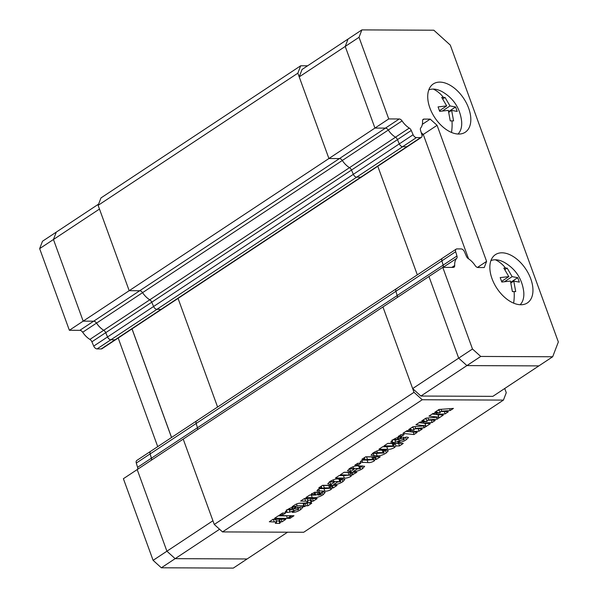 <?xml version="1.0" encoding="UTF-8"?>
<svg xmlns="http://www.w3.org/2000/svg" width="598" height="598" viewBox="0 0 598 598"><rect width="100%" height="100%" fill="white"/><g stroke="black" fill="none" stroke-linecap="round" stroke-linejoin="round"><path stroke-width="0.9" d="M397.192 297.527A3.446 2.063 56.5 0 0 397.177 295.576L395.898 291.301A3.446 2.063 -123.5 0 1 396.392 288.707A3.446 2.063 56.5 0 0 395.898 291.301L397.177 295.576A3.446 2.063 -123.5 0 1 397.192 297.527M377.786 166.259L417.322 274.863L377.786 166.259M360.826 177.187A3.446 2.063 56.5 0 0 361.603 176.971A3.446 2.063 -123.5 0 1 360.826 177.187L356.647 177.165A3.446 2.063 -123.5 0 1 353.328 174.332A3.446 2.063 56.5 0 0 356.647 177.165L360.826 177.187L161.094 309.345A3.446 2.063 56.5 0 0 161.871 309.129A3.446 2.063 -123.5 0 1 161.094 309.345L156.923 309.33A3.446 2.063 -123.5 0 1 153.596 306.497A3.446 2.063 56.5 0 0 156.923 309.33L161.094 309.345L115.078 339.799A3.446 2.063 56.5 0 0 115.855 339.582L407.619 146.517A3.446 2.063 -123.5 0 1 406.842 146.734L360.826 177.187M455.676 251.713A3.446 2.063 -123.5 0 1 456.169 249.119L442.363 258.254A3.446 2.063 56.5 0 0 441.87 260.855L455.676 251.713L456.954 255.989A3.446 2.063 -123.5 0 1 456.7 258.373A16.542 9.919 56.5 0 0 454.697 265.505A3.446 2.063 -123.5 0 1 454.039 267.194A3.446 2.063 -123.5 0 1 453.262 267.411L442.774 267.366L472.487 349L480.725 356.445L552.679 356.759L558.345 341.966L450.301 45.104L433.827 30.214L361.865 29.9L359.032 37.3L388.745 118.935L399.24 118.98L385.433 128.114A3.446 2.063 -123.5 0 1 388.266 130.043A16.542 9.919 56.5 0 0 395.472 137.211A3.446 2.063 -123.5 0 1 397.468 139.603L399.3 143.879L353.328 174.332L351.489 170.056A3.446 2.063 56.5 0 0 349.494 167.664A16.542 9.919 -123.5 0 1 342.288 160.496A16.542 9.919 56.5 0 0 349.494 167.664A3.446 2.063 -123.5 0 1 351.489 170.056L353.328 174.332L153.596 306.497L151.765 302.222L153.596 306.497L107.573 336.951A3.446 2.063 56.5 0 0 110.899 339.784L402.671 146.712A3.446 2.063 -123.5 0 1 402.626 146.712L416.432 137.577A3.446 2.063 -123.5 0 1 413.106 134.744L399.3 143.879A3.446 2.063 56.5 0 0 402.626 146.712L406.797 146.734A3.446 2.063 56.5 0 0 407.574 146.517L421.381 137.383A3.446 2.063 -123.5 0 1 420.603 137.6L406.797 146.734M388.281 130.065L342.288 160.496A3.446 2.063 56.5 0 0 339.455 158.567L328.922 158.522L374.939 128.069L345.225 46.435L299.209 76.888L328.922 158.522L339.455 158.567A3.446 2.063 -123.5 0 1 342.288 160.496L142.563 292.661A16.542 9.919 56.5 0 0 149.769 299.822A16.542 9.919 -123.5 0 1 142.563 292.661A3.446 2.063 56.5 0 0 139.73 290.733A3.446 2.063 -123.5 0 1 142.563 292.661L96.54 323.114A16.542 9.919 56.5 0 0 103.746 330.275L149.769 299.822A3.446 2.063 -123.5 0 1 151.765 302.222A3.446 2.063 56.5 0 0 149.769 299.822L395.495 137.226M361.865 29.9L302.042 69.488L299.209 76.888M420.895 396.04L492.857 396.347L538.873 365.894L466.918 365.587L420.895 396.04L412.657 388.588L458.681 358.142L428.968 276.5L382.944 306.953L412.657 388.588M422.001 135.327L423.279 134.483M472.487 349L458.681 358.142L466.918 365.587L538.873 365.894L552.679 356.759M359.032 37.3L345.225 46.435L348.058 39.034L345.225 46.435L374.939 128.069L385.478 128.114L139.73 290.733L129.19 290.688L99.477 209.046L53.454 239.499L83.174 321.141L129.19 290.688L139.73 290.733L93.707 321.186L83.174 321.141L93.662 321.186A3.446 2.063 -123.5 0 1 96.495 323.114L82.688 332.249A16.542 9.919 56.5 0 0 89.894 339.41L103.701 330.275A16.542 9.919 -123.5 0 1 96.495 323.114M402.671 146.712L406.842 146.734M217.59 407.021L178.062 298.417L217.59 407.021M151.444 460.139A3.446 2.063 56.5 0 0 151.429 458.195L150.15 453.919A3.446 2.063 56.5 0 1 150.644 451.326L196.66 420.872A3.446 2.063 56.5 0 0 196.166 423.466L197.445 427.742L196.166 423.466A3.446 2.063 -123.5 0 1 196.66 420.872A3.446 2.063 -123.5 0 1 197.437 420.656M151.429 458.195L197.445 427.742A3.446 2.063 -123.5 0 1 197.467 429.685A3.446 2.063 56.5 0 0 197.445 427.742L456.954 255.989M212.933 520.753L183.212 439.119L137.196 469.572L166.909 551.207L212.933 520.753M171.566 437.474L132.038 328.87M219.578 529.252L175.147 558.652L247.101 558.966L287.563 532.19M39.655 248.633L53.454 239.499L56.294 232.106L42.488 241.241L39.655 248.633L69.368 330.275L83.174 321.141L53.454 239.499L56.294 232.106L98.595 204.105M96.54 323.114A3.446 2.063 56.5 0 0 93.707 321.186M153.103 560.341L123.39 478.706L137.196 469.572L166.909 551.207L175.147 558.652L166.909 551.207L153.103 560.341L161.34 567.786L233.302 568.1L247.101 558.966L175.147 558.652L161.34 567.786M115.025 339.799L101.219 348.933L97.048 348.918L110.854 339.784L115.025 339.799A3.446 2.063 -123.5 0 0 115.078 339.799L110.899 339.784M107.573 336.951L105.741 332.675A3.446 2.063 56.5 0 0 103.746 330.275M468.645 108.171A28.951 17.357 -123.5 0 1 465.251 132.233A28.951 17.357 -123.5 0 1 429.902 107.999A28.951 17.357 -123.5 0 1 433.296 83.937A28.951 17.357 -123.5 0 1 468.645 108.171M530.777 278.862A28.951 17.357 -123.5 0 1 527.376 302.924A28.951 17.357 -123.5 0 1 492.027 278.698A28.951 17.357 -123.5 0 1 495.421 254.636A28.951 17.357 -123.5 0 1 530.777 278.862M399.24 118.98A3.446 2.063 -123.5 0 1 402.073 120.908A16.542 9.919 56.5 0 0 409.279 128.077A3.446 2.063 -123.5 0 1 411.267 130.469L413.106 134.744M416.432 137.577L420.603 137.6M422.711 119.936L423.989 119.084A3.446 2.063 -123.5 0 0 423.212 119.308A3.446 2.063 -123.5 0 0 422.554 120.998A16.542 9.919 -123.5 0 1 420.738 127.912A3.446 2.063 -123.5 0 0 420.521 130.252L421.874 134.782A3.446 2.063 -123.5 0 1 421.381 137.383M423.989 119.084L430.216 119.114L437.078 125.318L486.6 261.378L484.238 267.545L478.019 267.523A3.446 2.063 -123.5 0 1 475.186 265.594A16.542 9.919 -123.5 0 0 468.316 258.642A3.446 2.063 -123.5 0 1 466.395 256.288L464.452 251.751A3.446 2.063 -123.5 0 0 461.125 248.918L456.947 248.903A3.446 2.063 -123.5 0 0 456.169 249.119M486.6 261.378L477.458 267.433M468.526 258.777L423.272 134.453L437.078 125.318M385.433 128.114L374.939 128.069L388.745 118.935M480.725 356.445L466.918 365.587L458.681 358.142L428.968 276.5L442.774 267.366M443.013 267.366A3.446 2.063 56.5 0 0 443.148 265.123L441.87 260.855M421.224 132.599L423.272 134.453M422.352 124.317L430.216 119.114M137.577 469.318A3.446 2.063 56.5 0 0 137.577 467.33L136.299 463.054L150.105 453.919A3.446 2.063 -123.5 0 1 150.599 451.326A3.446 2.063 -123.5 0 1 150.823 451.206M150.599 451.326L136.793 460.46A3.446 2.063 56.5 0 0 136.299 463.054M118.195 338.034L157.723 446.639M101.219 348.933A3.446 2.063 56.5 0 0 101.996 348.716L115.631 339.701M103.701 330.275A3.446 2.063 -123.5 0 1 105.697 332.675L107.528 336.951L93.722 346.085A3.446 2.063 56.5 0 0 97.048 348.918M93.722 346.085L91.89 341.809A3.446 2.063 56.5 0 0 89.894 339.41M82.688 332.249A3.446 2.063 56.5 0 0 79.855 330.32L69.368 330.275M132.001 328.893L171.529 437.504M150.105 453.919L151.384 458.195A3.446 2.063 -123.5 0 1 151.376 460.183M110.854 339.784A3.446 2.063 -123.5 0 1 107.528 336.951M451.976 120.871L450.257 120.908L448.313 110.376L439.687 111.348L438.072 106.9L446.691 105.921L441.705 97.407L445.024 97.422L450.017 105.936L455.601 106.975L457.216 111.43L451.632 110.391L453.583 120.923L451.976 120.871A37.614 27.949 -89.8 0 1 451.497 132.45M428.788 89.924A26.611 15.952 -123.5 0 1 433.221 89.08A26.611 15.952 -123.5 0 1 442.109 91.644C453.456 98.214 459.952 108.036 461.604 121.102A26.611 15.952 -123.5 0 1 457.978 134.034M448.657 111.564L455.601 106.975M450.017 105.936L442.505 110.907M445.024 97.422L442.804 98.887M446.691 105.921L439.485 110.69M451.632 110.391L448.836 112.237M514.108 291.57L512.389 291.6L510.445 281.067L501.819 282.047L500.197 277.592L508.823 276.62L503.837 268.098L507.156 268.113L512.142 276.635L517.726 277.666L519.348 282.121L513.764 281.082L515.708 291.615L514.108 291.57A37.614 27.949 -89.8 0 1 513.63 303.149M490.921 260.623A26.611 15.952 -123.5 0 1 495.353 259.779A26.611 15.952 -123.5 0 1 504.241 262.343C515.588 268.913 522.084 278.728 523.736 291.794A26.611 15.952 -123.5 0 1 520.103 304.733M510.789 282.263L517.726 277.666M512.142 276.635L504.63 281.606M507.156 268.113L504.936 269.586M508.823 276.62L501.617 281.389M513.764 281.082L510.969 282.936M375.619 456.827L374.37 456.887L375.267 459.361L374.176 460.976C371.866 462.261 369.803 462.8 367.994 462.59L360.056 462.172L361.147 460.886L364.862 459.316L361.895 459.301L365.699 456.782L380.223 456.85L376.359 459.406L375.297 459.436M321.089 494.651L318.794 494.232L322.232 491.952L323.07 491.96L325.215 492.423L323.055 494.8C319.055 497.162 315.46 498.097 312.261 497.581L305.907 497.558L309.712 495.039L310.878 495.047L311.67 493.627L317.299 491.937L319.833 492.221L317.897 494.972L318.824 495.077L321.38 494.352L320.842 492.872M422.248 399.748L503.434 400.099L303.702 532.265L222.516 531.914L422.248 399.748L414.01 392.303L382.944 306.953L183.212 439.119L214.278 524.461L222.516 531.914M401.034 434.611L404.121 434.626L401.221 436.547L398.133 436.533L401.034 434.611M440.233 412.882L434.776 412.284L439.037 409.466L453.426 408.412L450.249 410.512L441.713 411.192L448.306 411.798L445.136 413.898L436.824 414.436L443.327 415.094L437.198 419.146L428.669 419.826L435.262 420.431L432.092 422.532L423.78 423.063L430.276 423.728L424.154 427.779L415.625 428.46L422.218 429.065L419.041 431.158L410.729 431.696L417.232 432.361L413.928 434.544L402.888 433.386L406.969 430.687L414.137 430.141L408.688 429.543L412.941 426.733L425.776 425.791L415.931 424.752L420.013 422.053L427.189 421.508L421.732 420.917L425.993 418.099L438.827 417.157L428.983 416.118L433.057 413.42L440.233 412.882L439.328 410.407L437.856 410.243M281.217 519.296L279.318 519.348L280.215 521.822L279.849 523.392L275.304 523.37L276.702 522.032L269.309 521.777L273.114 519.258L285.829 519.311L282.017 521.83L280.215 521.822L280.641 522.233M278.548 515.663L291.263 515.715L287.272 518.354L274.564 518.302L278.548 515.663M291.988 515.723L293.984 515.73L290 518.369L288.004 518.354L291.988 515.723M282.533 513.024L285.62 513.039L282.719 514.953L279.632 514.945L282.533 513.024M300.682 509.601C298.125 511.365 295.532 512.277 292.908 512.344L292.16 512.344L295.599 510.064L298.387 509.668L298.185 509.227L289.866 512.105L287.234 512.441L285.149 511.985L287.257 509.773C290.075 507.866 292.893 506.917 295.696 506.925L296.316 506.932L293.057 509.085L289.836 509.518L290.135 510.042L300.921 506.947L302.865 507.358L300.682 509.601L299.785 507.126L298.208 508.083M298.387 509.668L297.557 507.5M289.462 508.487L290.135 510.042M309.742 503.247L311.737 503.254L307.933 505.773L305.937 505.766L304.666 506.603L302.67 506.596L303.941 505.759L297.131 505.729L294.134 506.678L292.138 506.67L293.753 505.602C296.331 503.755 298.851 502.963 301.317 503.21L310.467 502.769L309.742 503.247L309.562 502.761M312.56 498.553L310.661 498.605L311.565 501.079L311.192 502.649L306.654 502.626L308.052 501.288L300.652 501.034L304.457 498.515L317.172 498.575L313.367 501.087L311.565 501.079L311.992 501.49M332.495 485.359L331.247 485.419L332.144 487.893L331.053 489.508C328.743 490.801 326.68 491.339 324.871 491.122L316.933 490.704L318.024 489.418L321.739 487.848L318.771 487.841L322.576 485.322L337.1 485.382L333.236 487.946L332.174 487.968M340.546 481.771L333.736 481.383L331.726 481.801L334.364 482.235L330.926 484.515L327.749 483.879L329.722 481.682C332.922 479.663 336.001 478.729 338.954 478.871L344.897 479.349L342.841 481.704C339.634 483.707 336.569 484.649 333.647 484.522L337.272 482.123L340.77 481.525L339.866 479.05L337.242 478.931M331.329 480.71L331.501 482.07L331.06 480.859M352.244 472.293L351.011 472.353L351.908 474.827L350.877 476.389C348.425 477.75 346.242 478.303 344.321 478.056L335.441 478.011L339.245 475.5L350.48 475.201L340.337 474.775L344.142 472.256L356.849 472.315L352.013 474.991M350.48 475.201L349.808 472.472L344.044 472.323M360.295 468.705L353.485 468.316L351.475 468.735L354.113 469.168L350.675 471.441L347.505 470.805L349.471 468.608C352.671 466.597 355.75 465.655 358.703 465.805L364.645 466.283L362.59 468.638C359.383 470.641 356.318 471.575 353.396 471.456L357.021 469.056L360.519 468.458L359.622 465.984L356.991 465.864M351.078 467.643L351.25 469.004L350.809 467.793M357.731 463.271L360.818 463.278L357.918 465.199L354.831 465.184L357.731 463.271M385.62 450.115L388.349 450.698L386.323 452.933C383.213 454.936 380.171 455.915 377.196 455.87L371.014 455.25L373.092 452.978C376.291 450.892 379.386 449.928 382.384 450.1L385.62 450.115M394.082 446.347L393.095 445.921L383.998 445.884L387.803 443.365L403.239 443.432L399.434 445.951L395.958 445.936L394.575 447.468C391.996 448.941 389.687 449.539 387.661 449.277L378.93 449.24L382.735 446.721L394.082 446.347L393.424 443.596L387.706 443.432M406.319 439.702C403.762 441.466 401.168 442.378 398.537 442.445L397.79 442.445L401.236 440.165L404.024 439.769L403.822 439.328L395.502 442.206L392.871 442.542L390.786 442.086L392.893 439.874C395.712 437.968 398.522 437.018 401.333 437.026L401.946 437.033L398.687 439.186L395.472 439.62L395.764 440.143L406.558 437.048L408.494 437.459L406.319 439.702L405.414 437.228L403.844 438.185M404.024 439.769L403.194 437.609M395.099 438.588L395.764 440.143M504.734 388.491L506.267 392.707L503.434 400.099M307.604 65.81L300.689 65.78L297.856 73.173L328.922 158.522L129.19 290.688L98.124 205.338L100.965 197.938L300.689 65.78M442.169 258.418L396.392 288.707A3.446 2.063 -123.5 0 1 397.169 288.49M297.856 73.173L98.124 205.338M214.278 524.461L414.01 392.303M400.615 434.888L401.221 436.547M449.584 408.696L450.249 410.512M441.032 409.316L441.713 411.192M444.239 411.424L445.136 413.898M444.217 411.424L439.807 411.708M436.361 413.173L436.824 414.436M438.827 417.157L437.923 414.683L432.077 414.07M439.388 414.631L438.192 415.423M436.54 417.322L437.198 419.146M423.489 425.955L424.154 427.779M414.937 426.583L415.625 428.46M418.144 428.691L419.041 431.158M418.129 428.691L413.711 428.975M410.273 430.433L410.729 431.696M413.3 431.891L413.928 434.544M413.024 432.077L405.99 431.33M411.768 427.51L413.24 427.667L414.137 430.141M426.344 423.257L425.148 424.057M425.776 425.791L424.879 423.317L419.034 422.696M427.989 417.95L428.669 419.826M431.188 420.058L432.092 422.532M431.173 420.058L426.763 420.342M423.317 421.807L423.78 423.063M424.812 418.877L426.284 419.041L427.189 421.508M281.12 519.356L282.017 521.83M279.647 520.253L278.945 520.918L279.849 523.392M278.945 520.918L276.291 520.903M276.702 522.032L275.805 519.557L273.017 519.318M286.651 515.693L287.272 518.354M286.375 515.88L278.272 515.842M289.611 517.292L290 518.369M282.121 513.301L282.719 514.953M289.297 509.533L289.866 512.105M288.969 509.631L286.337 509.967M286.464 510.333L287.234 512.441M292.407 507.298L293.057 509.085M307.133 503.232L307.933 505.773M307.036 503.299L305.04 503.292L305.937 505.766M305.04 503.292L303.769 504.129L304.666 506.603M303.769 504.129L303.343 504.129M298.873 503.262L303.036 503.284L303.941 505.759M293.745 505.609L294.134 506.678M312.462 498.612L313.367 501.087M310.99 499.509L310.295 500.175L311.192 502.649M310.295 500.175L307.641 500.16M308.052 501.288L307.148 498.822L304.36 498.583M319.863 493.522L320.124 494.24M322.688 491.96L322.158 492.326L323.055 494.8M322.158 492.326L320.924 493.088M317.732 494.531L315.811 494.987M314.825 495.062L309.615 495.107M317.344 491.937L316.992 492.498L317.897 494.972M311.887 493.485L312.313 494.651L313.135 495.054L315.781 495.069L314.989 491.99M313.928 492.483L314.563 494.217L312.029 494.95L311.573 493.694M315.781 495.069L314.563 494.217M332.331 485.471L333.236 487.946M331.247 485.419L330.148 487.034M330.627 488.334L331.053 489.508M325.88 488.596L319.504 488.626M321.156 486.256L321.739 487.848M321.268 486.181L322.016 488.23L323.047 488.581L330.739 488.26L330.066 485.531L322.449 485.404M323.413 485.389L324.318 487.863L321.784 488.476L321.575 487.901M328.713 485.412L329.61 487.886L324.318 487.863M330.739 488.26L329.61 487.886M342.437 478.886L341.944 479.23L342.841 481.704M341.944 479.23L340.292 480.209M333.176 479.85L333.736 481.383M331.21 481.255L330.021 482.04L330.926 484.515M330.021 482.04L329.214 482.025M352.147 472.36L353.044 474.834M351.011 472.353L349.972 473.915M350.45 475.216L350.877 476.389M345.45 475.522L339.148 475.56M362.186 465.82L361.693 466.163L362.59 468.638M361.693 466.163L360.041 467.135M352.925 466.784L353.485 468.316M350.959 468.189L349.77 468.967L350.675 471.441M349.77 468.967L348.963 468.959M357.312 463.54L357.918 465.199M375.454 456.932L376.359 459.406M374.37 456.887L373.272 458.502M373.75 459.795L374.176 460.976M369.003 460.056L362.627 460.094M364.279 457.724L364.862 459.316M364.391 457.649L365.139 459.698L366.17 460.049L373.862 459.727L373.189 456.999L365.572 456.865M366.537 456.85L367.441 459.324L364.907 459.937L364.698 459.361M371.836 456.879L372.733 459.346L367.441 459.324M373.862 459.727L372.733 459.346M385.927 450.115L385.426 450.458L386.323 452.933M385.426 450.458L383.767 451.445M377.966 453.336L372.524 453.374M374.916 451.879L375.305 452.963L376.09 453.329L384.013 453.007L383.34 450.279L380.47 450.152M382.174 450.159L383.079 452.634L377.308 452.611L375.081 453.217L374.647 452.028M384.013 453.007L383.079 452.634M398.634 443.41L399.434 445.951M398.537 443.477L395.061 443.462L395.958 445.936M395.061 443.462L393.678 444.994M394.149 446.302L394.575 447.468M388.977 446.751L382.638 446.788M394.934 439.635L395.502 442.206M394.598 439.732L391.967 440.068M392.101 440.434L392.871 442.542M398.036 437.4L398.687 439.186M397.476 139.633L105.741 332.675M150.15 453.919L441.877 260.877M456.7 258.373L443.118 267.366M451.819 267.403L454.697 265.505M402.073 120.908L388.266 130.043M395.472 137.211L409.279 128.077M411.267 130.469L397.468 139.603M93.662 321.186L79.855 330.32M137.577 467.33L151.384 458.195M105.697 332.675L91.89 341.809M433.221 89.08A37.614 27.949 90.2 0 1 443.424 97.369M495.353 259.779A37.614 27.949 90.2 0 1 505.557 268.068M436.63 411.058L437.168 412.545M410.534 428.325L411.08 429.805M423.586 419.691L424.124 421.179M273.361 519.326L274.258 521.8M292.758 511.94L292.908 512.344M293.08 509.279L293.588 510.677M291.652 507.538L292.22 509.085M296.488 503.972L297.131 505.729M304.703 498.583L305.608 501.057M311.364 495.114L312.261 497.581M318.248 491.937L318.876 493.671M323.966 488.648L324.871 491.122M318.779 488.977L319.549 491.1M338.864 478.938L339.761 481.412M343.416 475.582L344.321 478.056M348.043 472.338L348.948 474.812M358.613 465.872L359.51 468.346M367.09 460.116L367.994 462.59M361.902 460.438L362.672 462.568M376.299 453.396L377.196 455.87M373.204 453.381L374.109 455.855M376.725 451.019L377.308 452.611M386.764 446.803L387.661 449.277M392.191 443.447L393.095 445.921M398.395 442.042L398.537 442.445M398.709 439.38L399.217 440.778M397.289 437.639L397.849 439.186M396.392 288.707L196.66 420.872M298.671 509.346L297.767 506.872M289.439 509.922L289.006 508.726M404.3 439.448L403.403 436.974M395.076 440.023L394.635 438.827"/></g></svg>
